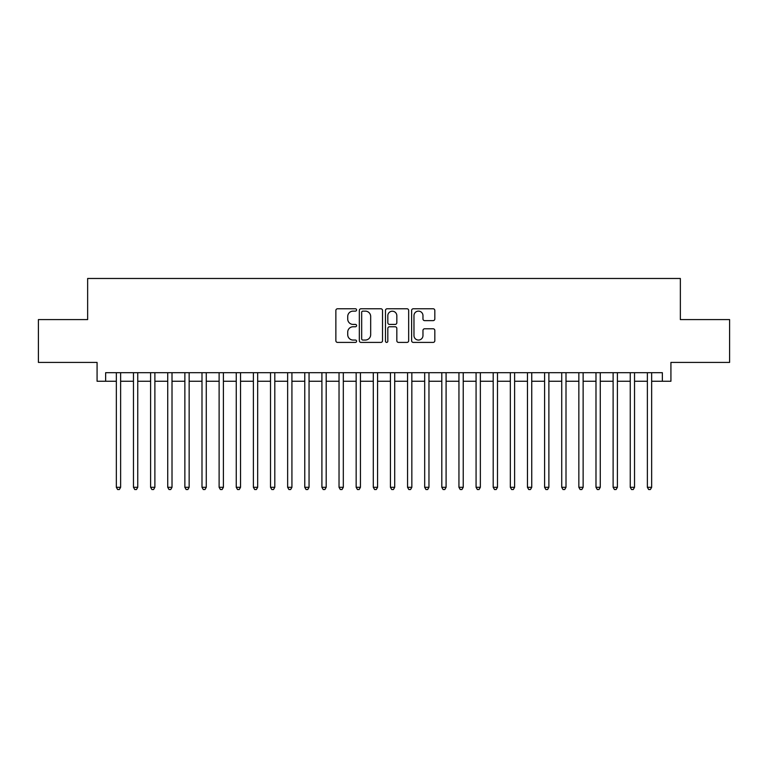 <?xml version="1.0" encoding="UTF-8"?>
<svg xmlns="http://www.w3.org/2000/svg" width="768" height="768" viewBox="0 0 768 768"><rect width="100%" height="100%" fill="white"/><g stroke="black" fill="none" stroke-linecap="round" stroke-linejoin="round"><path stroke-width="1.15" d="M356.592 309.946A1.181 1.181 0 0 0 355.411 308.774L337.546 308.774A1.68 1.68 0 0 0 335.866 310.454L335.866 340.723A1.68 1.68 0 0 0 337.546 342.403L355.411 342.403A1.181 1.181 0 0 0 356.592 341.222A1.181 1.181 0 0 0 355.411 340.051L353.107 340.051A5.376 5.376 0 0 1 347.722 334.666L347.722 332.141A5.376 5.376 0 0 1 353.107 326.765L355.411 326.765A1.181 1.181 0 0 0 356.592 325.584A1.181 1.181 0 0 0 355.411 324.413L353.107 324.413A5.376 5.376 0 0 1 347.722 319.027L347.722 316.502A5.376 5.376 0 0 1 353.107 311.126L355.411 311.126A1.181 1.181 0 0 0 356.592 309.946M433.142 320.63A1.68 1.68 0 0 0 434.822 318.941L434.822 310.454A1.68 1.68 0 0 0 433.142 308.774L413.299 308.774A1.68 1.68 0 0 0 411.619 310.454L411.619 340.723A1.68 1.68 0 0 0 413.299 342.403L433.142 342.403A1.68 1.68 0 0 0 434.822 340.723L434.822 330.461A1.68 1.68 0 0 0 433.142 328.781L424.646 328.781A1.68 1.68 0 0 0 422.966 330.461L422.966 335.549A4.502 4.502 0 0 1 418.474 340.051A4.502 4.502 0 0 1 413.971 335.549L413.971 315.619A4.502 4.502 0 0 1 418.474 311.126A4.502 4.502 0 0 1 422.966 315.619L422.966 318.941A1.68 1.68 0 0 0 424.646 320.63L433.142 320.63M105.638 381.254L105.638 372.691L662.362 372.691L662.362 381.254L670.925 381.254L670.925 362.419L729.6 362.419L729.6 319.594L680.352 319.594L680.352 278.477L87.648 278.477L87.648 319.594L38.4 319.594L38.4 362.419L97.075 362.419L97.075 381.254L116.342 381.254M382.531 310.454A1.68 1.68 0 0 0 380.851 308.774L361.008 308.774A1.68 1.68 0 0 0 359.328 310.454L359.328 340.723A1.68 1.68 0 0 0 361.008 342.403L380.851 342.403A1.68 1.68 0 0 0 382.531 340.723L382.531 310.454M387.149 308.774L406.992 308.774A1.68 1.68 0 0 1 408.672 310.454L408.672 340.723A1.68 1.68 0 0 1 406.992 342.403L398.506 342.403A1.68 1.68 0 0 1 396.826 340.723L396.826 328.445A1.68 1.68 0 0 0 395.136 326.765L389.51 326.765A1.68 1.68 0 0 0 387.821 328.445L387.821 341.222A1.181 1.181 0 0 1 386.65 342.403A1.181 1.181 0 0 1 385.469 341.222L385.469 310.454A1.68 1.68 0 0 1 387.149 308.774M120.624 381.254L133.469 381.254M137.75 381.254L150.605 381.254M154.886 381.254L167.731 381.254M172.013 381.254L184.867 381.254M189.149 381.254L201.994 381.254M206.275 381.254L219.12 381.254M223.402 381.254L236.256 381.254M240.538 381.254L253.382 381.254M257.664 381.254L270.509 381.254M274.8 381.254L287.645 381.254M291.926 381.254L304.771 381.254M309.053 381.254L321.907 381.254M326.189 381.254L339.034 381.254M343.315 381.254L356.16 381.254M360.442 381.254L373.296 381.254M377.578 381.254L390.422 381.254M394.704 381.254L407.558 381.254M411.84 381.254L424.685 381.254M428.966 381.254L441.811 381.254M446.093 381.254L458.947 381.254M463.229 381.254L476.074 381.254M480.355 381.254L493.2 381.254M497.491 381.254L510.336 381.254M514.618 381.254L527.462 381.254M531.744 381.254L544.598 381.254M548.88 381.254L561.725 381.254M566.006 381.254L578.851 381.254M583.133 381.254L595.987 381.254M600.269 381.254L613.114 381.254M617.395 381.254L630.25 381.254M634.531 381.254L647.376 381.254M651.658 381.254L662.362 381.254M362.851 311.126A1.181 1.181 0 0 0 361.68 312.307L361.68 338.87A1.181 1.181 0 0 0 362.851 340.051L365.29 340.051A5.376 5.376 0 0 0 370.675 334.666L370.675 316.502A5.376 5.376 0 0 0 365.29 311.126L362.851 311.126M396.826 315.706A4.502 4.502 0 0 0 392.323 311.213A4.502 4.502 0 0 0 387.821 315.706L387.821 322.723A1.68 1.68 0 0 0 389.51 324.413L395.136 324.413A1.68 1.68 0 0 0 396.826 322.723L396.826 315.706M120.624 372.691L120.624 487.296L116.342 487.296L116.342 372.691M120.624 487.296L119.338 489.523L117.629 489.523L116.342 487.296M137.75 372.691L137.75 487.296L133.469 487.296L133.469 372.691M137.75 487.296L136.474 489.523L134.755 489.523L133.469 487.296M154.886 372.691L154.886 487.296L150.605 487.296L150.605 372.691M154.886 487.296L153.6 489.523L151.891 489.523L150.605 487.296M172.013 372.691L172.013 487.296L167.731 487.296L167.731 372.691M172.013 487.296L170.726 489.523L169.018 489.523L167.731 487.296M189.149 372.691L189.149 487.296L184.867 487.296L184.867 372.691M189.149 487.296L187.862 489.523L186.144 489.523L184.867 487.296M206.275 372.691L206.275 487.296L201.994 487.296L201.994 372.691M206.275 487.296L204.989 489.523L203.28 489.523L201.994 487.296M223.402 372.691L223.402 487.296L219.12 487.296L219.12 372.691M223.402 487.296L222.125 489.523L220.406 489.523L219.12 487.296M240.538 372.691L240.538 487.296L236.256 487.296L236.256 372.691M240.538 487.296L239.251 489.523L237.533 489.523L236.256 487.296M257.664 372.691L257.664 487.296L253.382 487.296L253.382 372.691M257.664 487.296L256.378 489.523L254.669 489.523L253.382 487.296M274.8 372.691L274.8 487.296L270.509 487.296L270.509 372.691M274.8 487.296L273.514 489.523L271.795 489.523L270.509 487.296M291.926 372.691L291.926 487.296L287.645 487.296L287.645 372.691M291.926 487.296L290.64 489.523L288.931 489.523L287.645 487.296M309.053 372.691L309.053 487.296L304.771 487.296L304.771 372.691M309.053 487.296L307.766 489.523L306.058 489.523L304.771 487.296M326.189 372.691L326.189 487.296L321.907 487.296L321.907 372.691M326.189 487.296L324.902 489.523L323.184 489.523L321.907 487.296M343.315 372.691L343.315 487.296L339.034 487.296L339.034 372.691M343.315 487.296L342.029 489.523L340.32 489.523L339.034 487.296M360.442 372.691L360.442 487.296L356.16 487.296L356.16 372.691M360.442 487.296L359.165 489.523L357.446 489.523L356.16 487.296M377.578 372.691L377.578 487.296L373.296 487.296L373.296 372.691M377.578 487.296L376.291 489.523L374.582 489.523L373.296 487.296M394.704 372.691L394.704 487.296L390.422 487.296L390.422 372.691M394.704 487.296L393.418 489.523L391.709 489.523L390.422 487.296M411.84 372.691L411.84 487.296L407.558 487.296L407.558 372.691M411.84 487.296L410.554 489.523L408.835 489.523L407.558 487.296M428.966 372.691L428.966 487.296L424.685 487.296L424.685 372.691M428.966 487.296L427.68 489.523L425.971 489.523L424.685 487.296M446.093 372.691L446.093 487.296L441.811 487.296L441.811 372.691M446.093 487.296L444.816 489.523L443.098 489.523L441.811 487.296M463.229 372.691L463.229 487.296L458.947 487.296L458.947 372.691M463.229 487.296L461.942 489.523L460.234 489.523L458.947 487.296M480.355 372.691L480.355 487.296L476.074 487.296L476.074 372.691M480.355 487.296L479.069 489.523L477.36 489.523L476.074 487.296M497.491 372.691L497.491 487.296L493.2 487.296L493.2 372.691M497.491 487.296L496.205 489.523L494.486 489.523L493.2 487.296M514.618 372.691L514.618 487.296L510.336 487.296L510.336 372.691M514.618 487.296L513.331 489.523L511.622 489.523L510.336 487.296M531.744 372.691L531.744 487.296L527.462 487.296L527.462 372.691M531.744 487.296L530.467 489.523L528.749 489.523L527.462 487.296M548.88 372.691L548.88 487.296L544.598 487.296L544.598 372.691M548.88 487.296L547.594 489.523L545.875 489.523L544.598 487.296M566.006 372.691L566.006 487.296L561.725 487.296L561.725 372.691M566.006 487.296L564.72 489.523L563.011 489.523L561.725 487.296M583.133 372.691L583.133 487.296L578.851 487.296L578.851 372.691M583.133 487.296L581.856 489.523L580.138 489.523L578.851 487.296M600.269 372.691L600.269 487.296L595.987 487.296L595.987 372.691M600.269 487.296L598.982 489.523L597.274 489.523L595.987 487.296M617.395 372.691L617.395 487.296L613.114 487.296L613.114 372.691M617.395 487.296L616.109 489.523L614.4 489.523L613.114 487.296M634.531 372.691L634.531 487.296L630.25 487.296L630.25 372.691M634.531 487.296L633.245 489.523L631.526 489.523L630.25 487.296M651.658 372.691L651.658 487.296L647.376 487.296L647.376 372.691M651.658 487.296L650.371 489.523L648.662 489.523L647.376 487.296"/></g></svg>
